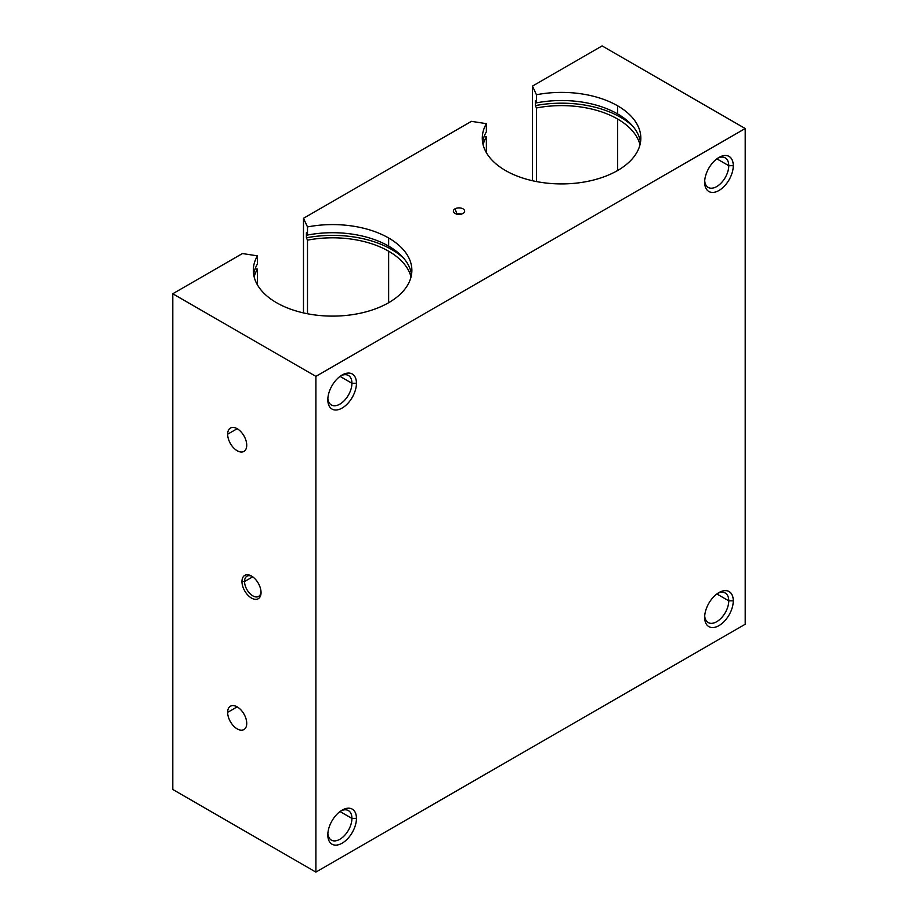 <?xml version="1.0" encoding="UTF-8"?>
<svg xmlns="http://www.w3.org/2000/svg" width="918" height="918" viewBox="0 0 918 918"><rect width="100%" height="100%" fill="white"/><g stroke="black" fill="none" stroke-linecap="round" stroke-linejoin="round"><path stroke-width="1.38" d="M327.818 834.921L327.818 834.921A20.242 11.682 120 0 0 342.139 843.183A20.242 11.682 120 0 0 356.448 818.397L351.927 818.397A17.04 9.846 -60 0 1 340.417 838.949A17.04 9.846 -60 0 1 327.875 833.533A17.04 9.846 120 0 0 331.352 840.119A17.04 9.846 120 0 0 344.491 835.552A17.04 9.846 120 0 0 351.927 818.397L340.027 811.523L351.927 818.397A17.04 9.846 120 0 0 348.392 810.594A17.04 9.846 120 0 0 340.957 810.869A17.04 9.846 -60 0 1 351.927 818.397L356.448 818.397A20.242 11.682 120 0 0 342.139 810.135A20.242 11.682 120 0 0 327.818 834.921L327.818 834.921A20.242 11.682 -60 0 1 342.139 810.135A20.242 11.682 -60 0 1 356.448 818.397A20.242 11.682 -60 0 1 342.139 843.183A20.242 11.682 -60 0 1 327.818 834.921M704.657 182.223A20.242 11.682 120 0 0 718.966 190.485A20.242 11.682 120 0 0 733.275 165.699L728.766 165.699A17.04 9.846 -60 0 1 717.256 186.251A17.04 9.846 -60 0 1 704.703 180.835A17.04 9.846 120 0 0 708.191 187.421A17.04 9.846 120 0 0 721.318 182.854A17.04 9.846 120 0 0 728.766 165.699L716.866 158.825L728.766 165.699A17.04 9.846 120 0 0 725.231 157.896A17.04 9.846 120 0 0 717.796 158.171A17.04 9.846 -60 0 1 728.766 165.699L733.275 165.699A20.242 11.682 120 0 0 718.966 157.437A20.242 11.682 120 0 0 704.657 182.223A20.242 11.682 -60 0 1 718.966 157.437A20.242 11.682 -60 0 1 733.275 165.699A20.242 11.682 -60 0 1 718.966 190.485A20.242 11.682 -60 0 1 704.657 182.223M327.818 399.789A20.242 11.682 120 0 0 342.139 408.051A20.242 11.682 120 0 0 356.448 383.265L351.927 383.265A17.04 9.846 -60 0 1 340.417 403.805A17.04 9.846 -60 0 1 327.875 398.401A17.04 9.846 120 0 0 331.352 404.976A17.04 9.846 120 0 0 344.491 400.42A17.04 9.846 120 0 0 351.927 383.265L340.027 376.391L351.927 383.265A17.04 9.846 120 0 0 348.392 375.462A17.04 9.846 120 0 0 340.957 375.737A17.04 9.846 -60 0 1 351.927 383.265L356.448 383.265A20.242 11.682 120 0 0 342.139 375.003A20.242 11.682 120 0 0 327.818 399.789L327.818 399.789A20.242 11.682 -60 0 1 342.139 375.003A20.242 11.682 -60 0 1 356.448 383.265A20.242 11.682 -60 0 1 342.139 408.051A20.242 11.682 -60 0 1 327.818 399.789M704.657 617.355A20.242 11.682 120 0 0 718.966 625.617A20.242 11.682 120 0 0 733.275 600.831L728.766 600.831A17.04 9.846 -60 0 1 717.256 621.383A17.04 9.846 -60 0 1 704.703 615.967A17.04 9.846 120 0 0 708.191 622.553A17.04 9.846 120 0 0 721.318 617.986A17.04 9.846 120 0 0 728.766 600.831L716.866 593.969L728.766 600.831A17.04 9.846 120 0 0 725.231 593.028A17.04 9.846 120 0 0 717.796 593.303A17.04 9.846 -60 0 1 728.766 600.831L733.275 600.831A20.242 11.682 120 0 0 718.966 592.569A20.242 11.682 120 0 0 704.657 617.355L704.657 617.355A20.242 11.682 -60 0 1 718.966 592.569A20.242 11.682 -60 0 1 733.275 600.831A20.242 11.682 -60 0 1 718.966 625.617A20.242 11.682 -60 0 1 704.657 617.355M252.714 576.837L244.544 581.553A11.67 6.736 -120 0 0 249.639 593.292A11.67 6.736 -120 0 0 258.624 596.413A11.67 6.736 -120 0 0 261.022 591.777A11.67 6.736 60 0 1 252.484 595.656A11.67 6.736 60 0 1 244.544 581.553L241.962 581.553A13.495 7.792 -120 0 0 251.498 598.077A13.495 7.792 -120 0 0 261.045 592.569A13.495 7.792 -120 0 0 251.498 576.045A13.495 7.792 -120 0 0 241.962 581.553L244.544 581.553A11.67 6.736 60 0 1 252.175 576.458A11.67 6.736 -120 0 0 246.965 576.206A11.67 6.736 -120 0 0 244.544 581.553L252.714 576.837M462.993 213.446A5.646 3.259 0 0 0 464.152 212.471A5.646 3.259 0 0 0 462.202 208.455A5.646 3.259 0 0 0 455.007 208.834L457.095 214.204A2.697 1.561 180 0 1 460.905 214.204A2.697 1.561 0 0 0 457.095 214.204L455.007 208.834A5.646 3.259 180 0 1 462.993 208.834A5.646 3.259 180 0 1 462.993 213.446A5.646 3.259 180 0 1 455.007 213.446A5.646 3.259 180 0 1 455.007 208.834A5.646 3.259 0 0 0 453.848 212.471A5.646 3.259 0 0 0 462.993 213.446M617.607 113.924L617.607 105.799A79.269 45.762 0 0 0 536.456 94.749L536.456 102.873A79.269 45.762 180 0 1 617.607 113.924A79.269 45.762 0 0 0 536.456 102.873L536.456 94.749L532.451 86.108L532.451 180.72L532.451 86.108L536.456 94.749A79.269 45.762 180 0 1 617.607 105.799L617.607 113.924A79.269 45.762 180 0 1 640.512 142.221A79.269 45.762 0 0 0 617.607 113.924M482.604 142.221A79.269 45.762 180 0 1 486.368 131.79L486.368 123.666A79.269 45.762 0 0 0 482.294 138.159A79.269 45.762 0 0 0 505.508 170.518A79.269 45.762 0 0 0 591.892 180.433A79.269 45.762 0 0 0 640.821 138.159A79.269 45.762 0 0 0 617.607 105.799A79.269 45.762 180 0 1 617.607 170.518A79.269 45.762 180 0 1 505.508 170.518A79.269 45.762 180 0 1 486.368 123.666L486.368 131.79A79.269 45.762 0 0 0 482.604 142.221M620.591 117.297L620.591 115.737L620.591 117.297A83.481 48.195 0 0 0 535.366 105.616A83.481 48.195 180 0 1 620.591 117.297A83.481 48.195 180 0 1 632.938 126.386A83.481 48.195 0 0 0 620.591 117.297M535.366 100.521L535.366 105.616L535.366 100.521L536.456 102.873L535.366 100.521M617.607 170.518L617.607 119.019A79.269 45.762 0 0 0 536.456 107.968L536.456 181.569L536.456 107.968L535.366 105.616L536.456 107.968A79.269 45.762 180 0 1 617.607 119.019L617.607 170.518M486.368 152.652L486.368 136.885A79.269 45.762 0 0 0 483.12 144.769A79.269 45.762 180 0 1 486.368 136.885L486.368 152.652M388.647 246.116L388.647 237.992A79.269 45.762 0 0 0 307.496 226.941L307.496 235.065A79.269 45.762 180 0 1 388.647 246.116A79.269 45.762 0 0 0 307.496 235.065L307.496 226.941L303.491 218.3L303.491 312.912L303.491 218.3L307.496 226.941A79.269 45.762 180 0 1 388.647 237.992L388.647 246.116A79.269 45.762 180 0 1 411.539 274.413A79.269 45.762 0 0 0 388.647 246.116M253.643 274.413A79.269 45.762 180 0 1 257.407 263.982L257.407 255.858A79.269 45.762 0 0 0 253.334 270.351A79.269 45.762 0 0 0 276.548 302.711A79.269 45.762 0 0 0 362.931 312.625A79.269 45.762 0 0 0 411.861 270.351A79.269 45.762 0 0 0 388.647 237.992A79.269 45.762 180 0 1 388.647 302.711A79.269 45.762 180 0 1 276.548 302.711A79.269 45.762 180 0 1 257.407 255.858L257.407 263.982A79.269 45.762 0 0 0 253.643 274.413M391.619 249.489L391.619 247.929L391.619 249.489A83.481 48.195 0 0 0 306.405 237.808A83.481 48.195 180 0 1 391.619 249.489A83.481 48.195 180 0 1 403.977 258.578A83.481 48.195 0 0 0 391.619 249.489M306.405 232.713L306.405 237.808L306.405 232.713L307.496 235.065L306.405 232.713M388.647 302.711L388.647 251.211A79.269 45.762 0 0 0 307.496 240.16L307.496 313.761L307.496 240.16L306.405 237.808L307.496 240.16A79.269 45.762 180 0 1 388.647 251.211L388.647 302.711M257.407 284.844L257.407 269.077A79.269 45.762 0 0 0 254.16 276.961A79.269 45.762 180 0 1 257.407 269.077L257.407 284.844M237.188 706.86L227.653 712.368A13.495 7.792 -120 0 0 233.539 725.943A13.495 7.792 -120 0 0 243.936 729.558A13.495 7.792 -120 0 0 246.735 723.384A13.495 7.792 -120 0 0 240.837 709.809A13.495 7.792 -120 0 0 230.441 706.194A13.495 7.792 -120 0 0 227.653 712.368L237.188 706.86M237.188 428.706L227.653 434.214A13.495 7.792 -120 0 0 233.539 447.789A13.495 7.792 -120 0 0 243.936 451.404A13.495 7.792 -120 0 0 246.735 445.23A13.495 7.792 -120 0 0 240.837 431.655A13.495 7.792 -120 0 0 230.441 428.04A13.495 7.792 -120 0 0 227.653 434.214L237.188 428.706M242.444 253.54L257.407 255.858L242.444 253.54L172.791 293.76L315.895 376.38L745.209 128.52L602.105 45.9L532.451 86.108L602.105 45.9L745.209 128.52L745.209 624.24L745.209 128.52L315.895 376.38L315.895 872.1L745.209 624.24L315.895 872.1L315.895 376.38L172.791 293.76L172.791 789.48L315.895 872.1L172.791 789.48L172.791 293.76L242.444 253.54M255.147 268.733L257.407 269.077L255.147 268.733M471.416 121.348L486.368 123.666L471.416 121.348L303.491 218.3L471.416 121.348M484.107 136.541L486.368 136.885L484.107 136.541M411.023 276.961A79.269 45.762 0 0 0 388.647 251.211A79.269 45.762 180 0 1 411.023 276.961M639.995 144.769A79.269 45.762 0 0 0 617.607 119.019A79.269 45.762 180 0 1 639.995 144.769M246.735 445.23A13.495 7.792 60 0 1 237.188 450.738A13.495 7.792 60 0 1 227.653 434.214A13.495 7.792 60 0 1 237.188 428.706A13.495 7.792 60 0 1 246.735 445.23M246.735 723.384A13.495 7.792 60 0 1 237.188 728.892A13.495 7.792 60 0 1 227.653 712.368A13.495 7.792 60 0 1 237.188 706.86A13.495 7.792 60 0 1 246.735 723.384M261.045 592.569A13.495 7.792 60 0 1 251.498 598.077A13.495 7.792 60 0 1 241.962 581.553A13.495 7.792 60 0 1 251.498 576.045A13.495 7.792 60 0 1 261.045 592.569"/></g></svg>
